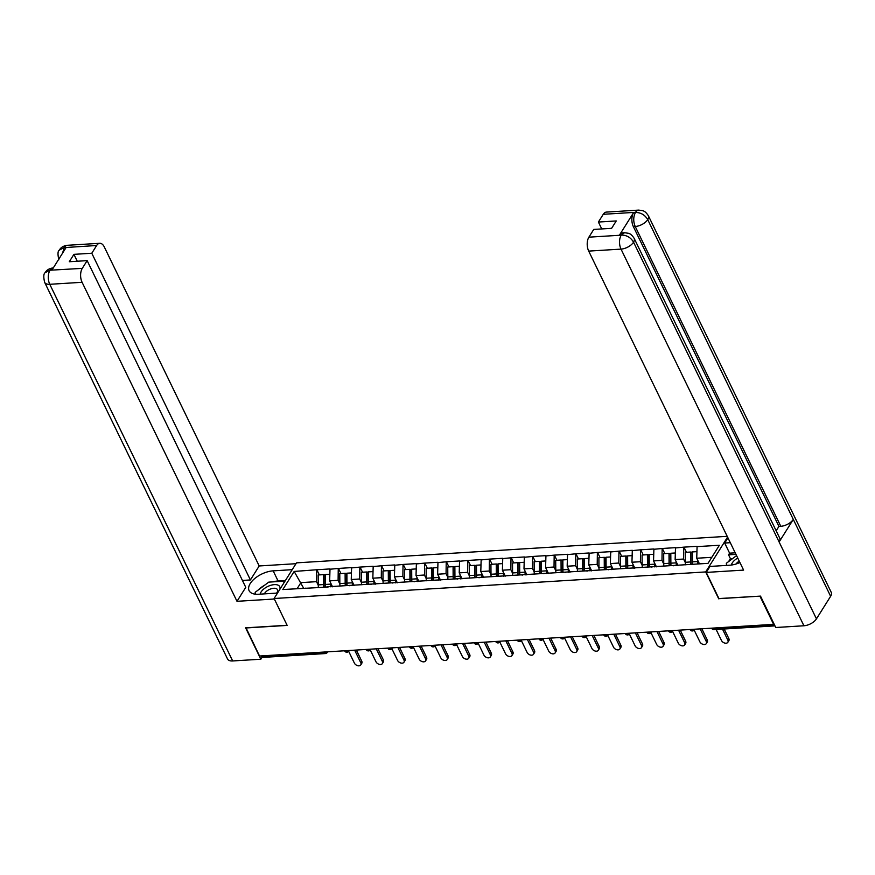 <?xml version="1.0" encoding="UTF-8"?>
<svg xmlns="http://www.w3.org/2000/svg" width="875" height="875" viewBox="0 0 875 875"><rect width="100%" height="100%" fill="white"/><g stroke="black" fill="none" stroke-linecap="round" stroke-linejoin="round"><path stroke-width="1.31" d="M727.202 536.331L296.505 562.855L274.094 598.511L705.688 571.933L727.573 537.086M303.658 588.252L294.164 571.441L282.8 589.531L328.081 587.048M294.164 571.441L316.848 569.745L319.353 574.897M332.522 586.775L329.656 580.858L330.006 568.936L316.848 569.745M329.809 569.253L338.45 568.422L340.944 573.573M354.123 585.441L351.247 579.523L351.597 567.613L338.45 568.422M351.4 567.919L360.041 567.087L362.545 572.239M375.714 584.117L372.837 578.189L373.188 566.278L360.041 567.087M372.991 566.584L381.631 565.753L384.136 570.905M397.305 582.783L394.428 576.866L394.778 564.944L381.631 565.753M394.592 565.261L403.222 564.43L405.727 569.581M418.895 581.448L416.03 575.531L416.38 563.62L403.222 564.43M416.183 563.927L424.823 563.095L427.317 568.247M440.497 580.125L437.62 574.208L437.97 562.286L424.823 563.095M437.773 562.603L446.414 561.772L448.919 566.923M462.088 578.791L459.211 572.873L459.561 560.962L446.414 561.772M459.364 561.269L468.005 560.438L470.509 565.589M483.678 577.467L480.802 571.539L481.152 559.628L468.005 560.438M480.955 559.934L489.595 559.103L492.1 564.255M505.269 576.133L502.403 570.216L502.753 558.294L489.595 559.103M502.556 558.611L511.197 557.78L513.691 562.931M526.87 574.798L523.994 568.881L524.344 556.97L511.197 557.78M524.147 557.277L532.788 556.445L535.292 561.597M548.461 573.475L545.584 567.558L545.934 555.636L532.788 556.445M545.737 555.953L554.378 555.122L556.883 560.273M570.052 572.141L567.175 566.223L567.525 554.312L554.378 555.122M567.328 554.619L575.969 553.788L578.473 558.939M591.642 570.817L588.766 564.889L589.127 552.978L575.969 553.788M588.93 553.284L597.57 552.453L600.064 557.605M613.233 569.483L610.367 563.566L610.717 551.644L597.57 552.453M610.52 551.961L619.161 551.13L621.666 556.281M634.834 568.148L631.958 562.231L632.308 550.32L619.161 551.13M632.111 550.627L640.752 549.795L643.256 554.947M656.425 566.825L653.548 560.908L653.898 548.986L640.752 549.795M653.702 549.303L662.342 548.472L664.847 553.623M678.016 565.491L675.139 559.573L675.5 547.663L662.342 548.472M675.303 547.969L683.933 547.138L686.438 552.289M699.464 563.872L696.741 558.239L697.091 546.328L683.933 547.138M696.894 546.634L719.381 545.256L708.017 563.347L326.889 586.819M339.85 583.942L338.1 580.333L329.656 580.858M338.1 580.333L338.253 568.728M361.441 582.619L359.691 578.998L351.247 579.523M359.691 578.998L359.844 567.405M348.48 585.484L349.672 585.714M383.031 581.284L381.281 577.675L372.837 578.189M381.281 577.675L381.434 566.07M370.07 584.161L371.262 584.391M404.633 579.95L402.872 576.341L394.428 576.866M402.872 576.341L403.025 564.736M391.672 582.827L392.864 583.056M426.223 578.627L424.473 575.017L416.03 575.531M424.473 575.017L424.627 563.413M413.262 581.503L414.455 581.722M447.814 577.292L446.064 573.683L437.62 574.208M446.064 573.683L446.217 562.078M434.853 580.169L436.045 580.398M469.405 575.969L467.655 572.348L459.211 572.873M467.655 572.348L467.808 560.755M456.444 578.834L457.636 579.064M491.006 574.634L489.245 571.025L480.802 571.539M489.245 571.025L489.398 559.42M478.034 577.511L479.238 577.741M512.597 573.3L510.847 569.691L502.403 570.216M510.847 569.691L511 558.086M499.636 576.177L500.828 576.406M534.188 571.977L532.438 568.367L523.994 568.881M532.438 568.367L532.591 556.763M521.227 574.853L522.419 575.072M555.778 570.642L554.028 567.033L545.584 567.558M554.028 567.033L554.181 555.428M542.817 573.519L544.009 573.748M577.38 569.319L575.619 565.698L567.175 566.223M575.619 565.698L575.772 554.105M564.408 572.184L565.611 572.414M598.97 567.984L597.209 564.375L588.766 564.889M597.209 564.375L597.373 552.77M586.009 570.861L587.202 571.091M620.561 566.65L618.811 563.041L610.367 563.566M618.811 563.041L618.964 551.436M607.6 569.527L608.792 569.756M642.152 565.327L640.402 561.717L631.958 562.231M640.402 561.717L640.555 550.112M629.191 568.203L630.383 568.422M663.742 563.992L661.992 560.383L653.548 560.908M661.992 560.383L662.145 548.778M650.781 566.869L651.984 567.098M685.344 562.669L683.583 559.048L675.139 559.573M683.583 559.048L683.747 547.455M672.383 565.534L673.575 565.764M711.812 557.32L696.741 558.239M718.933 598.555L760.102 596.137M760.003 596.302L773.62 624.356L773.959 623.809M246.017 627.802L259.536 656.02L773.62 624.356M261.516 656.513L324.22 652.652A2.483 1.345 -93.5 0 0 325.347 653.559L262.642 657.42A2.483 1.345 -93.5 0 1 261.516 656.513L261.22 655.911M245.919 627.966L287.164 625.417L274.094 598.511M718.747 598.839L705.688 571.933M318.259 585.277L316.498 581.667L300.934 582.619L297.139 588.656M316.498 581.667L316.662 570.062M305.298 588.153L306.491 588.372M692.147 564.32A11.069 6.016 -93.5 0 1 692.016 562.122L691.95 552.202L690.594 552.038L685.267 552.366L685.333 562.286A13.552 7.361 -93.5 0 0 685.475 564.802M716.133 629.486L721.459 640.467A3.795 2.537 -147.9 0 0 724.686 643.048A3.795 2.537 -147.9 0 0 727.858 642.294A3.795 2.537 -147.9 0 0 727.825 640.073L722.498 629.103M727.825 640.073L728.809 638.52A3.795 2.537 32.1 0 1 728.842 640.73L727.858 642.294M696.828 551.655L692.398 551.917L692.464 561.848A13.552 7.361 -93.5 0 0 692.595 564.298M697.933 563.97A13.552 7.361 -93.5 0 1 697.791 561.52L697.791 560.405M690.802 564.408A13.552 7.361 -93.5 0 1 690.659 561.958L690.594 552.038M728.809 638.52L724.183 628.994M670.556 565.655A11.069 6.016 -93.5 0 1 670.425 563.456L670.359 553.525L669.003 553.361L663.677 553.689L663.742 563.62A13.552 7.361 -93.5 0 0 663.884 566.136M677.72 565.512A11.069 6.016 -93.5 0 1 677.633 564.703M694.17 630.077L699.869 641.802A3.795 2.537 -147.9 0 0 703.095 644.383A3.795 2.537 -147.9 0 0 706.267 643.628A3.795 2.537 -147.9 0 0 706.234 641.408L700.153 628.884M706.234 641.408L707.219 639.844A3.795 2.537 32.1 0 1 707.252 642.064L706.267 643.628M675.227 552.978L670.808 553.252L670.873 563.183A13.552 7.361 -93.5 0 0 671.005 565.622M676.364 565.589A13.552 7.361 -93.5 0 1 676.2 562.855L676.189 561.728M669.211 565.731A13.552 7.361 -93.5 0 1 669.069 563.292L669.003 553.361M707.219 639.844L701.837 628.775M648.966 566.978A11.069 6.016 -93.5 0 1 648.834 564.791L648.769 554.859L647.412 554.695L642.086 555.023L642.152 564.944A13.552 7.361 -93.5 0 0 642.294 567.47M656.13 566.836A11.069 6.016 -93.5 0 1 656.042 566.027M672.58 631.4L678.278 643.125A3.795 2.537 -147.9 0 0 681.505 645.717A3.795 2.537 -147.9 0 0 684.677 644.952A3.795 2.537 -147.9 0 0 684.644 642.731L678.562 630.208M684.644 642.731L685.617 641.178A3.795 2.537 32.1 0 1 685.65 643.398L684.677 644.952M653.636 554.312L649.217 554.586L649.272 564.506A13.552 7.361 -93.5 0 0 649.414 566.956M654.773 566.923A13.552 7.361 -93.5 0 1 654.609 564.178L654.598 563.062M647.609 567.066A13.552 7.361 -93.5 0 1 647.478 564.616L647.412 554.695M685.617 641.178L680.247 630.109M627.375 568.312A11.069 6.016 -93.5 0 1 627.233 566.114L627.167 556.194L625.822 556.019L620.495 556.347L620.55 566.278A13.552 7.361 -93.5 0 0 620.703 568.794M634.539 568.17A11.069 6.016 -93.5 0 1 634.452 567.361M650.989 632.734L656.677 644.459A3.795 2.537 -147.9 0 0 659.903 647.041A3.795 2.537 -147.9 0 0 663.086 646.286A3.795 2.537 -147.9 0 0 663.053 644.066L656.961 631.542M663.053 644.066L664.027 642.513A3.795 2.537 32.1 0 1 664.059 644.722L663.086 646.286M632.045 555.636L627.616 555.909L627.681 565.841A13.552 7.361 -93.5 0 0 627.823 568.28M633.183 568.258A13.552 7.361 -93.5 0 1 633.008 565.512L633.008 564.397M626.019 568.4A13.552 7.361 -93.5 0 1 625.888 565.95L625.822 556.019M664.027 642.513L658.656 631.433M605.773 569.647A11.069 6.016 -93.5 0 1 605.642 567.448L605.577 557.517L604.231 557.353L598.894 557.681L598.959 567.613A13.552 7.361 -93.5 0 0 599.102 570.128M612.938 569.505A11.069 6.016 -93.5 0 1 612.85 568.695M629.398 634.069L635.086 645.794A3.795 2.537 -147.9 0 0 638.312 648.375A3.795 2.537 -147.9 0 0 641.484 647.609A3.795 2.537 -147.9 0 0 641.452 645.4L635.37 632.866M641.452 645.4L642.436 643.836A3.795 2.537 32.1 0 1 642.469 646.056L641.484 647.609M610.455 556.97L606.025 557.244L606.091 567.164A13.552 7.361 -93.5 0 0 606.233 569.614M611.592 569.581A13.552 7.361 -93.5 0 1 611.417 566.836L611.417 565.72M604.428 569.723A13.552 7.361 -93.5 0 1 604.286 567.284L604.231 557.353M642.436 643.836L637.055 632.767M584.183 570.97A11.069 6.016 -93.5 0 1 584.052 568.772L583.986 558.852L582.63 558.688L577.303 559.016L577.369 568.936A13.552 7.361 -93.5 0 0 577.511 571.452M591.347 570.828A11.069 6.016 -93.5 0 1 591.259 570.019M607.797 635.392L613.495 647.117A3.795 2.537 -147.9 0 0 616.722 649.698A3.795 2.537 -147.9 0 0 619.894 648.944A3.795 2.537 -147.9 0 0 619.861 646.723L613.78 634.2M619.861 646.723L620.845 645.17A3.795 2.537 32.1 0 1 620.878 647.38L619.894 648.944M588.864 558.305L584.434 558.567L584.5 568.498A13.552 7.361 -93.5 0 0 584.631 570.948M590.002 570.916A13.552 7.361 -93.5 0 1 589.827 568.17L589.816 567.055M582.837 571.058A13.552 7.361 -93.5 0 1 582.695 568.608L582.63 558.688M620.845 645.17L615.464 634.091M737.756 558.064A10.741 5.447 -25.9 0 0 731.402 565.042M739.255 561.148A7.35 3.73 -25.9 0 0 736.028 564.003M726.655 565.403L726.338 563.281L736.564 555.614M279.781 589.466A10.741 5.447 -25.9 0 0 278.283 585.255A10.741 5.447 -25.9 0 0 267.641 586.534A10.741 5.447 -25.9 0 0 260.214 594.136M276.577 593.13A7.35 3.73 -25.9 0 0 277.463 589.695A7.35 3.73 -25.9 0 0 276.445 588.711A7.35 3.73 -25.9 0 0 269.839 589.269A7.35 3.73 -25.9 0 0 264.359 593.873M255.445 594.191L255.161 592.309L268.745 582.127L283.686 581.208L283.927 582.859M284.244 582.356L283.686 581.208M277.211 593.086A10.741 5.447 -25.9 0 0 278.053 592.211M706.234 572.414L743.608 570.106L588.7 251.103A9.909 5.392 -93.5 0 1 588.886 237.169L621.206 235.178L624.498 232.717L628.633 233.319C628.808 233.603 630.809 233.231 634.145 238.328L779.723 538.114A10.161 5.152 154.1 0 1 779.122 541.986L816.452 618.855A10.161 5.152 154.1 0 1 803.917 625.767L775.753 627.506L760.506 596.116L718.988 598.675L706.234 572.414L709.986 566.431L729.641 565.217A18.583 9.417 -25.9 0 0 739.933 562.538M732.681 558.523L730.417 558.666L728.558 554.827L729.597 553.164L724.686 543.036L727.945 537.852M724.686 543.036L730.297 542.697M730.417 558.666L728.569 561.619M726.567 564.802L726.173 565.436M588.886 237.169L593.753 229.425L611.614 228.331L616.252 220.948L598.391 222.042L603.258 214.298A9.909 5.392 -93.5 0 1 606.386 212.089L638.706 210.098A9.909 5.392 86.5 0 0 635.578 212.308L603.258 214.298M638.706 210.098L642.764 210.689C642.939 210.963 644.973 210.58 648.353 215.72L831.25 592.375A10.161 5.152 154.1 0 1 830.627 596.291L793.297 519.422A10.161 5.152 154.1 0 1 780.795 526.291L635.228 226.494L633.358 226.614A9.909 5.392 -93.5 0 1 633.544 212.691L619.5 235.036A9.909 5.392 -93.5 0 1 622.628 232.827L624.498 232.717M816.452 618.855L830.627 596.291M634.145 238.328A10.161 5.152 154.1 0 1 633.555 242.189L779.122 541.986L793.297 519.422L647.73 219.625C644.995 214.966 640.981 212.581 635.688 212.45L635.578 212.308M598.391 222.042L601.737 228.933M776.169 530.808L778.936 526.4L633.358 226.614M778.936 526.4L780.795 526.291M729.597 553.164L735.208 552.814M735.962 554.367L728.558 554.827M803.917 625.767L621.02 249.112A10.161 5.152 154.1 0 0 633.555 242.189C630.798 237.53 626.784 235.156 621.502 235.058M272.77 581.875A18.583 9.417 -25.9 0 1 278.075 580.967L273.164 570.85A18.583 9.417 -25.9 0 0 254.909 578.386A18.583 9.417 -25.9 0 0 249.102 590.669A18.583 9.417 -25.9 0 0 258.464 594.245L277.517 593.064M273.164 570.85L292.217 569.68M295.969 563.697L259.197 565.961L250.414 579.95L91.788 253.247L96.644 245.503L64.061 247.625L66.03 247.636L51.986 269.992L49.853 270.222L82.283 268.373A9.909 5.392 86.5 0 0 82.097 282.297L49.777 284.298L232.673 660.953L260.837 659.214L245.602 627.834L287.088 625.275M242.43 580.442L250.414 579.95M77.273 261.242L73.927 254.352L69.289 261.734L87.15 260.63L245.777 587.333L236.994 601.311L82.097 282.297M274.334 599.014L236.994 601.311M259.197 565.961L104.3 246.958A9.909 5.392 86.5 0 0 99.772 243.294A9.909 5.392 86.5 0 0 96.644 245.503M232.673 660.953A10.161 5.152 154.1 0 1 227.544 658.995L44.647 282.341A10.161 5.152 154.1 0 0 49.777 284.298A9.909 5.392 -93.5 0 1 49.962 270.364M262.084 657.245L260.837 659.214M87.15 260.63L82.283 268.373M73.927 254.352L91.788 253.247M264.491 585.309A18.583 9.417 -25.9 0 0 257.884 590.264M255.325 593.37A18.583 9.417 -25.9 0 0 254.866 594.114M278.075 580.967L285.403 580.519M255.358 593.578L255.391 594.191M62.541 253.192L64.159 247.756M58.855 259.722C57.586 254.275 57.75 251.07 59.336 250.119L64.039 247.614M44.647 282.341C43.367 276.927 43.542 273.7 45.172 272.672L49.853 270.222M562.592 572.305A11.069 6.016 -93.5 0 1 562.461 570.106L562.395 560.175L561.039 560.011L555.712 560.339L555.778 570.27A13.552 7.361 -93.5 0 0 555.92 572.786M569.756 572.163A11.069 6.016 -93.5 0 1 569.669 571.353M586.206 636.727L591.905 648.452A3.795 2.537 -147.9 0 0 595.131 651.033A3.795 2.537 -147.9 0 0 598.303 650.278A3.795 2.537 -147.9 0 0 598.27 648.058L592.189 635.534M598.27 648.058L599.244 646.494A3.795 2.537 32.1 0 1 599.277 648.714L598.303 650.278M567.262 559.628L562.844 559.902L562.909 569.833A13.552 7.361 -93.5 0 0 563.041 572.272M568.4 572.239A13.552 7.361 -93.5 0 1 568.236 569.505L568.225 568.378M561.247 572.381A13.552 7.361 -93.5 0 1 561.105 569.942L561.039 560.011M599.244 646.494L593.873 635.425M541.002 573.628A11.069 6.016 -93.5 0 1 540.859 571.441L540.805 561.509L539.448 561.345L534.122 561.673L534.188 571.594A13.552 7.361 -93.5 0 0 534.33 574.12M548.166 573.486A11.069 6.016 -93.5 0 1 548.078 572.677M564.616 638.05L570.303 649.775A3.795 2.537 -147.9 0 0 573.53 652.367A3.795 2.537 -147.9 0 0 576.712 651.602A3.795 2.537 -147.9 0 0 576.68 649.381L570.587 636.858M576.68 649.381L577.653 647.828A3.795 2.537 32.1 0 1 577.686 650.048L576.712 651.602M545.672 560.962L541.242 561.236L541.308 571.156A13.552 7.361 -93.5 0 0 541.45 573.606M546.809 573.573A13.552 7.361 -93.5 0 1 546.645 570.828L546.634 569.712M539.645 573.716A13.552 7.361 -93.5 0 1 539.514 571.266L539.448 561.345M577.653 647.828L572.283 636.759M519.4 574.962A11.069 6.016 -93.5 0 1 519.269 572.764L519.203 562.844L517.858 562.669L512.52 562.997L512.586 572.928A13.552 7.361 -93.5 0 0 512.739 575.444M526.575 574.82A11.069 6.016 -93.5 0 1 526.477 574.011M543.025 639.384L548.712 651.109A3.795 2.537 -147.9 0 0 551.939 653.691A3.795 2.537 -147.9 0 0 555.111 652.936A3.795 2.537 -147.9 0 0 555.078 650.716L548.997 638.192M555.078 650.716L556.062 649.163A3.795 2.537 32.1 0 1 556.095 651.372L555.111 652.936M524.081 562.286L519.652 562.559L519.717 572.491A13.552 7.361 -93.5 0 0 519.859 574.93M525.219 574.908A13.552 7.361 -93.5 0 1 525.044 572.163L525.044 571.047M518.055 575.05A13.552 7.361 -93.5 0 1 517.923 572.6L517.858 562.669M556.062 649.163L550.681 638.083M497.809 576.297A11.069 6.016 -93.5 0 1 497.678 574.098L497.612 564.167L496.256 564.003L490.93 564.331L490.995 574.262A13.552 7.361 -93.5 0 0 491.138 576.778M504.973 576.155A11.069 6.016 -93.5 0 1 504.886 575.345M521.423 640.719L527.122 652.444A3.795 2.537 -147.9 0 0 530.348 655.025A3.795 2.537 -147.9 0 0 533.52 654.259A3.795 2.537 -147.9 0 0 533.487 652.05L527.406 639.516M533.487 652.05L534.472 650.486A3.795 2.537 32.1 0 1 534.505 652.706L533.52 654.259M502.491 563.62L498.061 563.894L498.127 573.814A13.552 7.361 -93.5 0 0 498.258 576.264M503.628 576.231A13.552 7.361 -93.5 0 1 503.453 573.486L503.442 572.37M496.464 576.373A13.552 7.361 -93.5 0 1 496.322 573.934L496.256 564.003M534.472 650.486L529.091 639.417M476.219 577.62A11.069 6.016 -93.5 0 1 476.087 575.422L476.022 565.502L474.666 565.337L469.339 565.666L469.405 575.586A13.552 7.361 -93.5 0 0 469.547 578.102M483.383 577.478A11.069 6.016 -93.5 0 1 483.295 576.669M499.833 642.042L505.531 653.767A3.795 2.537 -147.9 0 0 508.758 656.348A3.795 2.537 -147.9 0 0 511.93 655.594A3.795 2.537 -147.9 0 0 511.897 653.373L505.816 640.85M511.897 653.373L512.87 651.82A3.795 2.537 32.1 0 1 512.914 654.03L511.93 655.594M480.889 564.955L476.47 565.217L476.536 575.148A13.552 7.361 -93.5 0 0 476.667 577.598M482.027 577.566A13.552 7.361 -93.5 0 1 481.863 574.82L481.852 573.705M474.873 577.708A13.552 7.361 -93.5 0 1 474.731 575.258L474.666 565.337M512.87 651.82L507.5 640.741M454.628 578.955A11.069 6.016 -93.5 0 1 454.497 576.756L454.431 566.825L453.075 566.661L447.748 566.989L447.814 576.92A13.552 7.361 -93.5 0 0 447.956 579.436M461.792 578.812A11.069 6.016 -93.5 0 1 461.705 578.003M478.242 643.377L483.93 655.102A3.795 2.537 -147.9 0 0 487.156 657.683A3.795 2.537 -147.9 0 0 490.339 656.928A3.795 2.537 -147.9 0 0 490.306 654.708L484.214 642.184M490.306 654.708L491.28 653.144A3.795 2.537 32.1 0 1 491.312 655.364L490.339 656.928M459.298 566.278L454.869 566.552L454.934 576.483A13.552 7.361 -93.5 0 0 455.077 578.922M460.436 578.889A13.552 7.361 -93.5 0 1 460.272 576.155L460.261 575.028M453.272 579.031A13.552 7.361 -93.5 0 1 453.141 576.592L453.075 566.661M491.28 653.144L485.909 642.075M433.027 580.278A11.069 6.016 -93.5 0 1 432.895 578.091L432.83 568.159L431.484 567.995L426.147 568.323L426.213 578.244A13.552 7.361 -93.5 0 0 426.366 580.77M440.202 580.136A11.069 6.016 -93.5 0 1 440.103 579.327M456.652 644.7L462.339 656.425A3.795 2.537 -147.9 0 0 465.566 659.017A3.795 2.537 -147.9 0 0 468.738 658.252A3.795 2.537 -147.9 0 0 468.705 656.031L462.623 643.508M468.705 656.031L469.689 654.478A3.795 2.537 32.1 0 1 469.722 656.698L468.738 658.252M437.708 567.613L433.278 567.886L433.344 577.806A13.552 7.361 -93.5 0 0 433.486 580.256M438.845 580.223A13.552 7.361 -93.5 0 1 438.67 577.478L438.67 576.363M431.681 580.366A13.552 7.361 -93.5 0 1 431.55 577.916L431.484 567.995M469.689 654.478L464.308 643.409M411.436 581.612A11.069 6.016 -93.5 0 1 411.305 579.414L411.239 569.494L409.883 569.319L404.556 569.647L404.622 579.578A13.552 7.361 -93.5 0 0 404.764 582.094M418.6 581.47A11.069 6.016 -93.5 0 1 418.512 580.661M435.061 646.034L440.748 657.759A3.795 2.537 -147.9 0 0 443.975 660.341A3.795 2.537 -147.9 0 0 447.147 659.586A3.795 2.537 -147.9 0 0 447.114 657.366L441.033 644.842M447.114 657.366L448.098 655.812A3.795 2.537 32.1 0 1 448.131 658.022L447.147 659.586M416.117 568.936L411.688 569.209L411.753 579.141A13.552 7.361 -93.5 0 0 411.884 581.58M417.255 581.558A13.552 7.361 -93.5 0 1 417.08 578.812L417.069 577.697M410.091 581.7A13.552 7.361 -93.5 0 1 409.948 579.25L409.883 569.319M448.098 655.812L442.717 644.733M389.845 582.947A11.069 6.016 -93.5 0 1 389.714 580.748L389.648 570.817L388.292 570.653L382.966 570.981L383.031 580.913A13.552 7.361 -93.5 0 0 383.173 583.428M397.009 582.805A11.069 6.016 -93.5 0 1 396.922 581.995M413.459 647.369L419.158 659.094A3.795 2.537 -147.9 0 0 422.384 661.675A3.795 2.537 -147.9 0 0 425.556 660.909A3.795 2.537 -147.9 0 0 425.523 658.7L419.442 646.166M425.523 658.7L426.497 657.136A3.795 2.537 32.1 0 1 426.541 659.356L425.556 660.909M394.516 570.27L390.097 570.544L390.163 580.464A13.552 7.361 -93.5 0 0 390.294 582.914M395.653 582.881A13.552 7.361 -93.5 0 1 395.489 580.136L395.478 579.02M388.5 583.023A13.552 7.361 -93.5 0 1 388.358 580.584L388.292 570.653M426.497 657.136L421.127 646.067M368.255 584.27A11.069 6.016 -93.5 0 1 368.123 582.072L368.058 572.152L366.702 571.988L361.375 572.316L361.441 582.236A13.552 7.361 -93.5 0 0 361.583 584.752M375.419 584.128A11.069 6.016 -93.5 0 1 375.331 583.319M391.869 648.692L397.567 660.417A3.795 2.537 -147.9 0 0 400.794 662.998A3.795 2.537 -147.9 0 0 403.966 662.244A3.795 2.537 -147.9 0 0 403.933 660.023L397.852 647.5M403.933 660.023L404.906 658.47A3.795 2.537 32.1 0 1 404.939 660.68L403.966 662.244M372.925 571.605L368.495 571.867L368.561 581.798A13.552 7.361 -93.5 0 0 368.703 584.248M374.062 584.216A13.552 7.361 -93.5 0 1 373.898 581.47L373.887 580.355M366.898 584.358A13.552 7.361 -93.5 0 1 366.767 581.908L366.702 571.988M404.906 658.47L399.536 647.391M346.664 585.605A11.069 6.016 -93.5 0 1 346.522 583.406L346.456 573.475L345.111 573.311L339.773 573.639L339.839 583.57A13.552 7.361 -93.5 0 0 339.992 586.086M353.828 585.462A11.069 6.016 -93.5 0 1 353.73 584.653M370.278 650.027L375.966 661.752A3.795 2.537 -147.9 0 0 379.192 664.333A3.795 2.537 -147.9 0 0 382.375 663.578A3.795 2.537 -147.9 0 0 382.331 661.358L376.25 648.834M382.331 661.358L383.316 659.794A3.795 2.537 32.1 0 1 383.348 662.014L382.375 663.578M351.334 572.928L346.905 573.202L346.97 583.133A13.552 7.361 -93.5 0 0 347.113 585.572M352.472 585.539A13.552 7.361 -93.5 0 1 352.297 582.805L352.297 581.678M345.308 585.681A13.552 7.361 -93.5 0 1 345.177 583.242L345.111 573.311M383.316 659.794L377.934 648.725M325.062 586.928A11.069 6.016 -93.5 0 1 324.931 584.741L324.866 574.809L323.509 574.645L318.183 574.973L318.248 584.894A13.552 7.361 -93.5 0 0 318.391 587.42M332.227 586.786A11.069 6.016 -93.5 0 1 332.139 585.977M348.688 651.35L354.375 663.075A3.795 2.537 -147.9 0 0 357.602 665.667A3.795 2.537 -147.9 0 0 360.773 664.902A3.795 2.537 -147.9 0 0 360.741 662.681L354.659 650.158M360.741 662.681L361.725 661.128A3.795 2.537 32.1 0 1 361.758 663.348L360.773 664.902M329.744 574.262L325.314 574.536L325.38 584.456A13.552 7.361 -93.5 0 0 325.511 586.906M330.881 586.873A13.552 7.361 -93.5 0 1 330.706 584.128L330.695 583.012M323.717 587.016A13.552 7.361 -93.5 0 1 323.575 584.566L323.509 574.645M361.725 661.128L356.344 650.059M712.6 628.108L712.895 628.709L774.495 624.914M711.616 628.173L711.648 628.228A2.483 1.258 154.1 0 0 712.895 628.709A2.483 1.345 86.5 0 0 714.022 629.617L774.955 625.866M326.287 651.908A2.483 1.258 -25.9 0 1 324.22 652.652L323.925 652.05M694.75 629.212L694.378 629.792A2.483 1.663 -147.9 0 0 694.553 629.223M690.025 629.508L690.047 629.562A2.483 1.258 154.1 0 0 691.305 630.033A2.483 1.258 -25.9 0 0 693.372 629.3M673.148 630.547L672.788 631.127A2.483 1.663 -147.9 0 0 672.962 630.558M668.434 630.831L668.456 630.886A2.483 1.258 154.1 0 0 669.703 631.367A2.483 1.258 -25.9 0 0 671.781 630.623M651.558 631.87L651.197 632.45A2.483 1.663 -147.9 0 0 651.372 631.881M646.833 632.166L646.866 632.22A2.483 1.258 154.1 0 0 648.112 632.702A2.483 1.258 -25.9 0 0 650.191 631.958M629.967 633.205L629.595 633.784A2.483 1.663 -147.9 0 0 629.77 633.216M625.242 633.489L625.275 633.555A2.483 1.258 154.1 0 0 626.522 634.025A2.483 1.258 -25.9 0 0 628.6 633.281M608.377 634.528L608.005 635.119A2.483 1.663 -147.9 0 0 608.18 634.539M603.652 634.823L603.673 634.878A2.483 1.258 154.1 0 0 604.931 635.359A2.483 1.258 -25.9 0 0 606.998 634.616M586.775 635.863L586.414 636.442A2.483 1.663 -147.9 0 0 586.589 635.873M582.061 636.158L582.083 636.212A2.483 1.258 154.1 0 0 583.33 636.683A2.483 1.258 -25.9 0 0 585.408 635.95M565.184 637.197L564.823 637.777A2.483 1.663 -147.9 0 0 564.998 637.208M560.459 637.481L560.492 637.536A2.483 1.258 154.1 0 0 561.739 638.017A2.483 1.258 -25.9 0 0 563.817 637.273M543.594 638.52L543.222 639.1A2.483 1.663 -147.9 0 0 543.397 638.531M538.869 638.816L538.902 638.87A2.483 1.258 154.1 0 0 540.148 639.352A2.483 1.258 -25.9 0 0 542.227 638.608M522.003 639.855L521.631 640.434A2.483 1.663 -147.9 0 0 521.806 639.866M517.278 640.139L517.3 640.205A2.483 1.258 154.1 0 0 518.558 640.675A2.483 1.258 -25.9 0 0 520.625 639.942M500.402 641.178L500.041 641.769A2.483 1.663 -147.9 0 0 500.216 641.189M495.688 641.473L495.709 641.528A2.483 1.258 154.1 0 0 496.967 642.009A2.483 1.258 -25.9 0 0 499.034 641.266M478.811 642.513L478.45 643.092A2.483 1.663 -147.9 0 0 478.625 642.523M474.097 642.808L474.119 642.862A2.483 1.258 154.1 0 0 475.366 643.333A2.483 1.258 -25.9 0 0 477.444 642.6M457.22 643.847L456.848 644.427A2.483 1.663 -147.9 0 0 457.034 643.858M452.495 644.131L452.528 644.186A2.483 1.258 154.1 0 0 453.775 644.667A2.483 1.258 -25.9 0 0 455.853 643.923M435.63 645.17L435.258 645.75A2.483 1.663 -147.9 0 0 435.433 645.181M430.905 645.466L430.938 645.52A2.483 1.258 154.1 0 0 432.184 646.002A2.483 1.258 -25.9 0 0 434.252 645.258M414.028 646.505L413.667 647.084A2.483 1.663 -147.9 0 0 413.842 646.516M409.314 646.789L409.336 646.855A2.483 1.258 154.1 0 0 410.594 647.325A2.483 1.258 -25.9 0 0 412.661 646.592M392.438 647.828L392.077 648.419A2.483 1.663 -147.9 0 0 392.252 647.839M387.723 648.123L387.745 648.178A2.483 1.258 154.1 0 0 388.992 648.659A2.483 1.258 -25.9 0 0 391.07 647.916M370.847 649.163L370.486 649.742A2.483 1.663 -147.9 0 0 370.661 649.173M366.122 649.458L366.155 649.513A2.483 1.258 154.1 0 0 367.402 649.983A2.483 1.258 -25.9 0 0 369.48 649.25M349.256 650.497L348.884 651.077A2.483 1.663 -147.9 0 0 349.059 650.508M344.531 650.781L344.564 650.836A2.483 1.258 154.1 0 0 345.811 651.317A2.483 1.258 -25.9 0 0 347.878 650.573M327.666 651.82L327.294 652.4A2.483 1.663 -147.9 0 0 327.469 651.831M697.791 561.52L692.464 561.848M690.659 561.958L685.333 562.286M676.2 562.855L670.873 563.183M669.069 563.292L663.742 563.62M654.609 564.178L649.272 564.506M647.478 564.616L642.152 564.944M633.008 565.512L627.681 565.841M625.888 565.95L620.55 566.278M611.417 566.836L606.091 567.164M604.286 567.284L598.959 567.613M589.827 568.17L584.5 568.498M582.695 568.608L577.369 568.936M633.544 212.691L635.677 212.45M621.37 234.927L619.5 235.036M621.206 235.178A9.909 5.392 -93.5 0 0 621.02 249.112L588.7 251.103M648.353 215.72A10.161 5.152 154.1 0 1 647.73 219.625A10.161 5.152 154.1 0 1 635.228 226.494C633.172 221.572 633.238 216.923 635.414 212.57M59.358 250.075C60.889 247.341 63.58 245.744 67.452 245.284A9.909 5.392 86.5 0 0 64.323 247.494M45.194 272.628C46.692 269.948 49.372 268.373 53.244 267.903L50.127 270.113M568.236 569.505L562.909 569.833M561.105 569.942L555.778 570.27M546.645 570.828L541.308 571.156M539.514 571.266L534.188 571.594M525.044 572.163L519.717 572.491M517.923 572.6L512.586 572.928M503.453 573.486L498.127 573.814M496.322 573.934L490.995 574.262M481.863 574.82L476.536 575.148M474.731 575.258L469.405 575.586M460.272 576.155L454.934 576.483M453.141 576.592L447.814 576.92M438.67 577.478L433.344 577.806M431.55 577.916L426.213 578.244M417.08 578.812L411.753 579.141M409.948 579.25L404.622 579.578M395.489 580.136L390.163 580.464M388.358 580.584L383.031 580.913M373.898 581.47L368.561 581.798M366.767 581.908L361.441 582.236M352.297 582.805L346.97 583.133M345.177 583.242L339.839 583.57M330.706 584.128L325.38 584.456M323.575 584.566L318.248 584.894M711.648 628.228A2.483 2.483 0 0 0 714.022 629.617M690.047 629.562A2.483 2.483 0 0 0 694.378 629.792M668.456 630.886A2.483 2.483 0 0 0 672.788 631.127M646.866 632.22A2.483 2.483 0 0 0 651.197 632.45M625.275 633.555A2.483 2.483 0 0 0 629.595 633.784M603.673 634.878A2.483 2.483 0 0 0 608.005 635.119M582.083 636.212A2.483 2.483 0 0 0 586.414 636.442M560.492 637.536A2.483 2.483 0 0 0 564.823 637.777M538.902 638.87A2.483 2.483 0 0 0 543.222 639.1M517.3 640.205A2.483 2.483 0 0 0 521.631 640.434M495.709 641.528A2.483 2.483 0 0 0 500.041 641.769M474.119 642.862A2.483 2.483 0 0 0 478.45 643.092M452.528 644.186A2.483 2.483 0 0 0 456.848 644.427M430.938 645.52A2.483 2.483 0 0 0 435.258 645.75M409.336 646.855A2.483 2.483 0 0 0 413.667 647.084M387.745 648.178A2.483 2.483 0 0 0 392.077 648.419M366.155 649.513A2.483 2.483 0 0 0 370.486 649.742M344.564 650.836A2.483 2.483 0 0 0 348.884 651.077M325.347 653.559A2.483 2.483 0 0 0 327.294 652.4M99.772 243.294L67.452 245.284"/></g></svg>
